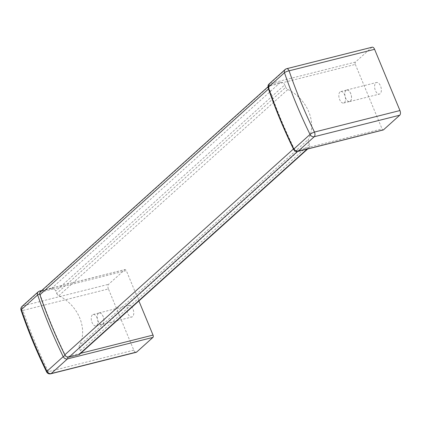 <?xml version="1.0" encoding="UTF-8"?>
<svg xmlns="http://www.w3.org/2000/svg" width="421" height="421" viewBox="0 0 421 421"><rect width="100%" height="100%" fill="white"/><g stroke="black" fill="none" stroke-linecap="round" stroke-linejoin="round"><path stroke-width="0.32" stroke-dasharray="2.1 1.58" d="M138.888 300.952L126.311 270.598L53.699 288.864A3.621 2.963 -132 0 0 51.388 288.543L41.632 291A3.621 2.963 -132 0 0 40.558 291.569A1.81 0.958 75.9 0 1 40.826 292.1L53.699 288.864A3.621 2.963 -132 0 1 55.725 291.053L56.73 293.479L285.759 87.289L284.749 84.863L55.725 291.053M51.388 288.543L280.418 82.353L270.661 84.81L41.632 291M56.73 293.479A3.621 2.963 -132 0 0 58.819 295.705A36.211 29.628 -132 0 1 79.432 345.478A3.621 2.963 -132 0 0 79.406 348.23L80.411 350.656A3.621 2.963 -132 0 1 80.416 353.356A3.621 2.963 -132 0 1 79.853 354.103M80.411 350.656L309.44 144.466A3.621 2.963 -132 0 1 309.44 147.166A3.621 2.963 -132 0 1 308.882 147.908A3.621 2.963 -132 0 1 307.809 148.476L298.047 150.929A3.621 2.963 -132 0 1 293.816 148.655A470.762 385.152 -132 0 1 268.935 88.584A3.621 2.963 -132 0 1 269.587 85.374A3.621 2.963 -132 0 1 270.661 84.81M58.819 295.705L287.848 89.51A3.621 2.963 -132 0 1 285.759 87.289M280.418 82.353A3.621 2.963 -132 0 1 282.728 82.674A3.621 2.963 -132 0 1 284.749 84.863M309.44 144.466L308.435 142.04A3.621 2.963 -132 0 1 308.461 139.283L79.432 345.478M287.848 89.51A36.211 29.628 -132 0 1 308.461 139.283M80.785 353.261L67.539 356.598A1.81 1.479 -132 0 1 65.423 355.461A470.399 384.857 -132 0 1 39.963 293.99A1.81 1.479 -132 0 1 40.826 292.1M372.153 47.199A3.621 1.91 -104.1 0 0 371.69 47.452L355.44 62.082A1.81 0.958 -104.1 0 0 355.34 64.402L269.856 85.91A1.81 1.479 48 0 0 268.993 87.794A470.399 384.857 48 0 0 294.453 149.266A1.81 1.479 48 0 0 296.568 150.402L382.052 128.9A1.81 0.958 75.9 0 0 383.005 129.952M38.3 291.737A3.621 2.963 -132 0 1 39.374 291.169L124.863 269.666A1.81 0.958 75.9 0 1 125.095 269.535A1.81 0.958 75.9 0 1 126.311 270.598M133.783 350.177L48.294 371.685A468.589 383.378 -132 0 1 22.929 310.451L108.418 288.943L133.783 350.177A3.621 1.91 -104.1 0 0 136.215 352.298M108.418 288.943A3.621 1.91 75.9 0 1 108.613 284.291L124.863 269.666M128.158 305.825A5.973 3.152 75.9 0 1 128.926 305.409A5.973 3.152 75.9 0 1 133.215 309.656A5.973 3.152 75.9 0 1 132.61 316.576A5.973 3.152 75.9 0 1 131.841 316.997A5.973 3.152 75.9 0 1 127.552 312.75A5.973 3.152 75.9 0 1 128.158 305.825M355.34 64.402L382.052 128.9M375.758 82.916A5.973 3.152 75.9 0 1 376.527 82.5A5.973 3.152 75.9 0 1 380.816 86.742A5.973 3.152 75.9 0 1 380.21 93.667A5.973 3.152 75.9 0 1 379.442 94.088A5.973 3.152 75.9 0 1 375.153 89.841A5.973 3.152 75.9 0 1 375.758 82.916M350.377 101.172A5.973 3.152 -104.1 0 0 350.982 94.246A5.973 3.152 -104.1 0 0 346.693 90.005A5.973 3.152 -104.1 0 0 345.925 90.42A5.973 3.152 -104.1 0 0 345.32 97.346A5.973 3.152 -104.1 0 0 349.609 101.593A5.973 3.152 -104.1 0 0 350.377 101.172M345.946 90.473A5.92 3.126 -104.1 0 0 345.346 97.33A5.92 3.126 -104.1 0 0 349.598 101.54A5.92 3.126 -104.1 0 0 350.356 101.124A5.92 3.126 -104.1 0 0 350.956 94.262A5.92 3.126 -104.1 0 0 346.709 90.057A5.92 3.126 -104.1 0 0 345.946 90.473M339.979 91.973A5.92 3.126 -104.1 0 0 339.379 98.83A5.92 3.126 -104.1 0 0 343.631 103.04A5.92 3.126 -104.1 0 0 344.394 102.624A5.92 3.126 -104.1 0 0 344.994 95.762A5.92 3.126 -104.1 0 0 340.742 91.557A5.92 3.126 -104.1 0 0 339.979 91.973M102.782 324.081A5.973 3.152 -104.1 0 0 103.387 317.16A5.973 3.152 -104.1 0 0 99.098 312.914A5.973 3.152 -104.1 0 0 98.33 313.329A5.973 3.152 -104.1 0 0 97.725 320.255A5.973 3.152 -104.1 0 0 102.014 324.502A5.973 3.152 -104.1 0 0 102.782 324.081M98.346 313.382A5.92 3.126 -104.1 0 0 97.746 320.239A5.92 3.126 -104.1 0 0 101.998 324.449A5.92 3.126 -104.1 0 0 102.761 324.033A5.92 3.126 -104.1 0 0 103.361 317.171A5.92 3.126 -104.1 0 0 99.109 312.966A5.92 3.126 -104.1 0 0 98.346 313.382M92.383 314.882A5.92 3.126 -104.1 0 0 91.783 321.739A5.92 3.126 -104.1 0 0 96.03 325.949A5.92 3.126 -104.1 0 0 96.793 325.533A5.92 3.126 -104.1 0 0 97.393 318.671A5.92 3.126 -104.1 0 0 93.141 314.466A5.92 3.126 -104.1 0 0 92.383 314.882M307.809 148.476L307.088 149.123M268.498 88.978L268.935 88.584M293.426 149.008L293.816 148.655M297.373 151.539L298.047 150.929M79.406 348.23L308.435 142.04M67.713 357.15A1.81 0.958 -104.1 0 0 67.539 356.598M46.589 371.885A3.621 0.684 153.9 0 0 48.294 371.685A3.621 1.91 -104.1 0 0 50.725 373.801M21.05 310.23A3.621 0.963 161.1 0 0 22.929 310.451A3.621 1.91 -104.1 0 1 23.129 305.799L108.613 284.291M22.055 306.367A3.621 2.963 -132 0 1 23.129 305.799L39.374 291.169M355.44 62.082L269.95 83.584L286.201 68.96A3.621 2.963 48 0 0 285.128 69.523M371.69 47.452L286.201 68.96A3.621 1.91 -104.1 0 1 286.669 68.702M269.856 85.91A1.81 0.958 -104.1 0 1 269.95 83.584A3.621 2.963 48 0 0 268.877 84.153M297.784 151.465A1.81 0.958 75.9 0 1 296.568 150.402M268.051 87.684A1.81 0.484 161.1 0 0 268.993 87.794M293.6 149.366A1.81 0.342 153.9 0 0 294.453 149.266M308.882 147.908L307.709 148.966M267.877 86.915L269.587 85.374M41.732 290.511L125.095 269.535M346.693 90.005L376.527 82.5M343.631 103.04L349.598 101.54M99.098 312.914L128.926 305.409M96.03 325.949L101.998 324.449M93.141 314.466L99.109 312.966M102.014 324.502L131.841 316.997M349.609 101.593L379.442 94.088M340.742 91.557L346.709 90.057"/><path stroke-width="0.63" d="M307.709 148.966L79.853 354.103A3.621 2.963 -132 0 1 78.78 354.666L69.018 357.124A3.621 2.963 -132 0 1 64.787 354.845A470.762 385.152 -132 0 1 39.906 294.774A3.621 2.963 -132 0 1 40.558 291.569L267.877 86.915M152.928 337.416L67.439 358.918A3.621 2.963 -132 0 1 63.213 356.65L46.963 371.275A3.621 0.684 153.9 0 0 46.589 371.885A3.621 3.621 0 0 0 50.725 373.801L136.215 352.298A3.621 1.91 -104.1 0 0 136.678 352.04L152.928 337.416A1.81 0.958 -104.1 0 0 153.028 335.09L138.888 300.952M268.877 84.153L268.051 87.684A1.81 0.484 161.1 0 1 268.23 87.358L284.475 72.728A3.621 0.963 -18.9 0 1 289.095 70.823A468.589 383.378 48 0 0 314.461 132.057L399.95 110.549L374.585 49.315L289.095 70.823A3.621 1.91 -104.1 0 0 286.669 68.702A3.621 3.621 0 0 0 285.128 69.523L268.877 84.153A3.621 2.963 48 0 0 268.23 87.358A472.209 386.341 48 0 0 293.79 149.066A3.621 2.963 48 0 0 298.015 151.334L383.505 129.831A1.81 0.958 75.9 0 1 383.268 129.957A1.81 0.958 75.9 0 1 383.005 129.952M374.585 49.315A3.621 1.91 -104.1 0 0 372.153 47.199L286.669 68.702M399.95 110.549A3.621 1.91 75.9 0 1 399.75 115.201L383.505 129.831M307.088 149.123L78.78 354.666M39.906 294.774L268.498 88.978M64.787 354.845L293.426 149.008M69.018 357.124L297.373 151.539M153.028 335.09L80.785 353.261M136.678 352.04L51.188 373.548L67.439 358.918A1.81 0.958 -104.1 0 0 67.713 357.15M50.725 373.801A3.621 1.91 -104.1 0 0 51.188 373.548A3.621 2.963 -132 0 1 46.963 371.275A472.209 386.341 -132 0 1 21.403 309.567A3.621 0.963 161.1 0 0 21.05 310.23C28.196 331.127 36.706 351.677 46.589 371.885M65.213 355.535A1.81 0.342 -26.1 0 0 63.213 356.65A472.209 386.341 -132 0 1 37.653 294.942A1.81 0.484 -18.9 0 1 39.732 294.032M38.3 291.737L22.055 306.367A3.621 2.963 -132 0 0 21.403 309.567L37.653 294.942A3.621 2.963 -132 0 1 38.3 291.737L39.611 291.043A1.81 0.958 75.9 0 1 40.542 291.579M39.374 291.169A1.81 0.958 75.9 0 1 39.611 291.043L41.732 290.511M285.128 69.523A3.621 2.963 48 0 0 284.475 72.728A472.209 386.341 48 0 0 310.04 134.436A3.621 2.963 48 0 0 314.266 136.709A3.621 1.91 -104.1 0 0 314.461 132.057A3.621 0.684 -26.1 0 0 310.04 134.436L293.79 149.066A1.81 0.342 153.9 0 0 293.6 149.366C283.717 129.152 275.197 108.592 268.051 87.684M293.6 149.366C294.563 151.055 295.952 151.755 297.784 151.465A1.81 0.958 75.9 0 0 298.015 151.334L314.266 136.709L399.75 115.201M22.055 306.367A3.621 3.621 0 0 0 21.05 310.23M297.784 151.465L383.268 129.957"/></g></svg>
